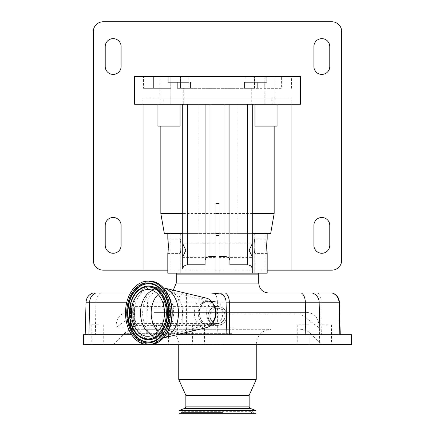<?xml version="1.0" encoding="UTF-8"?>
<svg xmlns="http://www.w3.org/2000/svg" width="435" height="435" viewBox="0 0 435 435"><rect width="100%" height="100%" fill="white"/><g stroke="black" fill="none" stroke-linecap="round" stroke-linejoin="round"><path stroke-width="0.33" stroke-dasharray="2.17 1.63" d="M226.847 314.233A9.488 9.488 0 0 1 217.5 325.364A9.488 9.488 0 0 1 208.012 315.87A9.488 9.488 0 0 1 217.5 306.381A9.488 9.488 0 0 1 226.988 315.87C226.412 321.525 223.296 324.684 217.658 325.358C212.019 325.048 208.8 321.884 208.012 315.87C208.756 309.965 211.899 306.8 217.429 306.381C223.188 306.958 226.374 310.117 226.988 315.87A9.488 9.488 0 0 1 223.595 323.145C219.539 325.984 215.477 325.984 211.405 323.145A9.488 9.488 0 0 1 208.012 315.87C207.892 318.338 208.99 320.736 211.318 323.069C215.434 326.103 219.555 326.103 223.682 323.069C225.999 320.753 227.103 318.349 226.988 315.87L226.847 314.233L225.004 314.135A7.699 7.699 0 0 1 225.2 315.87C224.732 320.454 222.209 323.02 217.636 323.569C213.063 323.33 210.448 320.764 209.8 315.87A7.699 7.699 0 0 1 217.5 308.17A7.699 7.699 0 0 1 225.2 315.87A7.699 7.699 0 0 1 217.5 323.575A7.699 7.699 0 0 1 209.8 315.87C210.415 311.063 212.965 308.497 217.451 308.17C222.122 308.638 224.705 311.204 225.2 315.87L225.004 314.135M217.5 306.381L182.82 306.381L182.82 325.364L182.82 306.381L134.627 306.381L134.627 325.364L134.627 306.381A0.995 0.995 0 0 1 133.692 305.729L132.724 303.255L129.162 303.255L129.162 328.49L129.162 303.255M217.5 325.364L134.627 325.364A0.995 0.995 0 0 0 133.692 326.016L132.724 328.49L129.162 328.49M129.162 326.701L129.162 305.038L129.162 326.701L130.505 326.701L130.505 305.038L129.162 305.038M130.962 325.255A0.794 0.794 0 0 1 130.505 326.701L130.505 305.038A0.794 0.794 0 0 1 130.962 306.485L130.962 325.255L130.962 306.485L129.907 307.224L129.907 324.521L130.962 325.255M129.907 324.521L129.907 307.224M129.907 323.575L129.907 308.17L129.907 323.575L217.5 323.575A7.699 7.699 0 0 1 209.8 315.87C209.708 318.877 211.361 321.275 214.765 323.069L220.235 323.069C223.628 321.286 225.286 318.888 225.2 315.87A7.699 7.699 0 0 1 220.333 323.031L214.667 323.031A7.699 7.699 0 0 1 209.996 314.135L209.8 315.87M217.5 308.17L129.907 308.17M176.643 334.749L131.664 334.749M83.357 334.749L351.643 334.749M83.357 344.689L351.643 344.689M174.228 334.749L146.138 334.749L174.228 334.749M167.774 344.689L156.502 344.689L167.774 344.689M307.436 344.689L297.257 344.689L307.436 344.689M322.808 344.689L331.475 344.689L322.808 344.689M192.645 344.689L204.499 344.689L192.645 344.689M96.836 344.689L103.731 344.689L96.836 344.689M201.177 344.689L321.835 344.689L201.177 344.689M157.155 324.814L168.427 324.814L157.155 324.814M299.003 324.814L309.182 324.814L299.003 324.814M328.218 324.814L319.551 324.814L328.218 324.814M204.423 324.814L192.575 324.814L204.423 324.814M98.701 324.814L91.807 324.814L98.701 324.814M230.447 329.284L134.741 329.284L230.447 329.284M209.104 329.284L271.157 329.284L209.104 329.284M178.747 379.467L256.253 379.467M185.854 395.366L249.146 395.366M179.046 410.466L255.954 410.466M179.046 413.25L255.954 413.25M211.785 413.25L254.029 413.25L211.785 413.25M222.758 413.25L183.88 413.25L222.758 413.25M165.039 298.187C167.491 295.403 170.525 293.679 174.136 293.016L167.29 293.016A9.934 3.817 90 0 0 165.039 298.187L163.549 302.2L162.282 334.749M167.29 293.016L130.435 293.016M92.873 293.016L332.237 293.016M213.373 304.114A11.924 8.434 -90 0 0 209.224 301.172A11.924 8.434 -90 0 0 207.664 300.966A11.924 8.434 -90 0 0 199.23 312.89A11.924 8.434 -90 0 0 207.664 324.814A11.924 8.434 -90 0 0 209.224 324.608A11.924 8.434 -90 0 0 213.373 321.666M186.582 293.407L186.582 332.373M206.799 300.743A12.147 8.591 90 0 1 208.392 300.949A12.147 8.591 90 0 1 215.39 312.89A12.147 8.591 90 0 1 208.392 324.831A12.147 8.591 90 0 1 206.799 325.043A12.147 8.591 90 0 1 198.208 312.89A12.147 8.591 90 0 1 206.799 300.743M206.609 327.588A14.904 10.538 90 0 1 204.852 327.794A14.904 10.538 90 0 1 194.314 312.89A14.904 10.538 90 0 1 204.852 297.986A14.904 10.538 90 0 1 206.609 298.192M163.511 337.892A25.339 17.917 90 0 1 160.586 338.229L152.342 338.229C162.619 336.962 168.437 328.681 169.791 313.385C168.753 297.567 162.935 288.954 152.342 287.551A25.339 17.917 90 0 1 170.259 312.89A25.339 17.917 90 0 1 152.342 338.229A25.339 17.917 90 0 1 134.426 312.89A25.339 17.917 90 0 1 152.342 287.551L160.586 287.551A25.339 17.917 90 0 1 163.511 287.894M147.938 289.492L157.084 289.492A23.403 16.546 90 0 1 173.63 312.89A23.403 16.546 90 0 1 157.084 336.293A23.403 16.546 90 0 1 152.511 335.38M147.938 336.293L157.084 336.293L169.721 334.64A22.136 15.655 90 0 1 166.817 335.026A22.136 15.655 90 0 1 158.144 331.312M199.583 312.89A11.43 8.08 -90 0 0 207.664 324.32A11.43 8.08 -90 0 0 209.159 324.118A11.43 8.08 -90 0 0 215.744 312.89A11.43 8.08 -90 0 0 209.159 301.662A11.43 8.08 -90 0 0 207.664 301.466A11.43 8.08 -90 0 0 199.583 312.89M206.609 312.89A11.43 8.08 -90 0 0 214.689 324.32A11.43 8.08 -90 0 0 222.769 312.89A11.43 8.08 -90 0 0 214.689 301.466A11.43 8.08 -90 0 0 206.609 312.89M160.586 338.229A25.339 17.917 90 0 1 142.669 312.89A25.339 17.917 90 0 1 160.586 287.551M174.136 293.016L184.951 293.016M181.313 293.016L268.672 293.016L181.313 293.016M258.738 274.137L176.262 274.137M189.046 273.147L257.743 273.147L189.046 273.147M167.818 273.147L267.182 273.147M182.722 256.938L182.722 104.226L252.278 104.226L182.722 104.226M170.107 233.399L167.818 233.399L170.107 233.399L170.107 270.162L167.818 270.162M264.893 233.399L267.182 233.399L264.893 233.399L264.893 270.162L170.107 270.162M266.693 247.771L266.671 246.319M266.693 244.932L266.715 244.258M266.753 243.556L266.829 242.377M168.068 241.284L168.171 242.371M168.247 243.556L168.285 244.258M168.307 247.76L168.253 249.037M168.176 250.201L168.073 251.327M167.818 239.217L180.204 239.217C180.944 238.777 180.944 253.855 180.204 253.415L180.204 273.147M167.818 253.415L180.204 253.415C180.944 253.855 180.944 238.788 180.204 239.217L180.204 233.399L198.007 233.399L198.007 104.226M252.278 273.147L252.278 233.399L236.993 233.399L254.796 233.399L254.796 239.217L267.182 239.217M267.182 253.415L254.796 253.415C254.056 253.855 254.056 238.788 254.796 239.217C254.056 238.777 254.056 253.855 254.796 253.415L254.796 273.147M254.796 233.399L180.204 233.399M103.231 270.162L331.769 270.162A9.934 9.934 0 0 0 341.709 260.228L341.709 31.684A9.934 9.934 0 0 0 331.769 21.75L103.231 21.75A9.934 9.934 0 0 0 93.291 31.684L93.291 260.228A9.934 9.934 0 0 0 103.231 270.162M267.182 270.162L264.893 270.162M313.885 225.45L313.885 245.324A7.95 7.95 0 0 0 321.835 253.273A7.95 7.95 0 0 0 329.784 245.324L329.784 225.45A7.95 7.95 0 0 0 321.835 217.5A7.95 7.95 0 0 0 313.885 225.45M313.885 46.594L313.885 66.463A7.95 7.95 0 0 0 321.835 74.412A7.95 7.95 0 0 0 329.784 66.463L329.784 46.594A7.95 7.95 0 0 0 321.835 38.644A7.95 7.95 0 0 0 313.885 46.594M121.115 66.463L121.115 46.594A7.95 7.95 0 0 0 113.165 38.644A7.95 7.95 0 0 0 105.216 46.594L105.216 66.463A7.95 7.95 0 0 0 113.165 74.412A7.95 7.95 0 0 0 121.115 66.463M121.115 245.324L121.115 225.45A7.95 7.95 0 0 0 113.165 217.5A7.95 7.95 0 0 0 105.216 225.45L105.216 245.324A7.95 7.95 0 0 0 113.165 253.273A7.95 7.95 0 0 0 121.115 245.324M291.934 104.226L291.934 97.913L143.066 97.913L143.066 104.226M163.043 97.913L160.836 97.913L160.836 104.226L163.043 104.226L163.043 97.913L271.957 97.913L271.957 104.226L300.471 104.226M291.934 97.913L271.957 97.913M143.066 97.913L160.836 97.913M274.164 97.913L274.164 104.226L271.957 104.226M134.529 104.226L163.043 104.226M134.529 76.402L300.471 76.402M170.205 76.402L159.96 76.402L170.205 76.402L159.96 76.402L170.205 76.402L170.205 104.226L159.96 104.226L170.205 104.226L159.96 104.226L170.205 104.226L170.205 76.402M275.04 76.402L264.795 76.402L275.04 76.402L264.795 76.402L275.04 76.402L275.04 104.226L264.795 104.226L275.04 104.226L264.795 104.226L275.04 104.226L275.04 76.402M168.258 76.402L189.067 76.402L153.392 76.402L168.258 76.402L168.258 82.362L191.204 82.362L168.258 82.362L189.067 82.362L189.067 76.402L180.487 76.402L189.067 76.402L189.067 82.362L168.258 82.362L168.258 76.402M143.474 76.402L153.392 76.402L143.474 76.402L143.474 88.327L153.392 88.327L153.392 76.402L153.392 88.327L143.474 88.327M254.513 76.402L180.487 76.402L254.513 76.402L245.933 76.402L254.513 76.402L254.513 88.327L281.608 88.327L281.608 76.402L245.933 76.402L291.526 76.402L281.608 76.402L281.608 88.327L243.796 88.327L243.796 82.362L266.742 82.362L243.796 82.362L244.465 82.362L243.796 82.362L243.796 88.327L254.513 88.327L254.513 76.402M159.96 76.402L159.96 104.226L159.96 76.402M264.795 76.402L264.795 104.226L264.795 76.402M180.487 88.327L180.487 76.402L180.487 88.327L254.513 88.327L180.487 88.327M189.105 88.327L177.339 88.327L189.105 88.327L189.105 82.362L189.105 88.327M170.797 88.327L153.392 88.327L170.797 88.327L170.797 82.362L170.797 88.327M245.933 82.362L244.465 82.362L245.933 82.362L245.933 76.402L245.933 82.362L266.742 82.362L266.742 76.402L266.742 82.362L245.933 82.362M183.717 88.327L251.283 88.327L183.717 88.327L183.717 104.226L251.283 104.226L251.283 88.327M251.283 104.226L183.717 104.226M274.164 104.226L160.836 104.226M254.964 126.085L277.062 126.085M252.278 213.536L219.077 213.536M215.923 213.536L182.722 213.536M157.938 126.085L180.036 126.085M270.69 233.399L164.31 233.399M252.278 243.643L252.278 243.192L252.278 243.643M252.278 256.938L252.278 257.389L252.278 256.938M252.278 233.399L252.278 104.226M219.077 243.192L219.077 257.389L219.077 243.192L252.278 243.192M219.077 257.389L252.278 257.389M229.919 260.636L229.919 104.226M215.923 243.192L215.923 257.389L215.923 243.192L182.722 243.192L182.722 243.643M182.722 257.389L215.923 257.389M205.081 264.806L205.081 104.226M236.993 233.399L236.993 104.226M198.007 233.399L182.722 233.399M219.077 273.147L219.077 203.591L215.923 203.591L215.923 273.147M191.15 273.147L254.763 273.147L191.15 273.147M215.923 235.384L219.077 235.384M219.077 233.399L215.923 233.399M208.153 314.233L208.012 315.87A9.488 9.488 0 0 1 208.153 314.233L209.996 314.135M211.405 323.145L214.667 323.031M220.333 323.031L223.595 323.145M204.521 313.885L300.471 313.885L204.521 313.885M233.399 327.816L115.857 327.816L233.399 327.816M154.365 312.395L306.789 312.395L154.365 312.395M133.692 326.016L133.692 305.729L133.692 326.016M132.816 328.425L132.816 303.32L132.816 328.425M132.724 328.49L132.724 303.255L132.724 328.49M217.451 308.17L217.636 323.569M225.2 315.87A7.699 7.699 0 0 1 217.5 323.575M217.658 325.358L217.772 334.749M86.038 302.2L178.127 302.2L177.523 334.749M182.956 293.016A9.934 7.025 90 0 0 178.127 302.2L217.38 302.2L217.429 306.381M232.094 333.65L124.203 333.65L232.094 333.65M223.563 344.188L178.747 344.188L223.563 344.188M185.854 406.877L249.146 406.877M184.804 408.373L250.196 408.373M223.16 412.396L181.324 412.396L223.16 412.396M222.812 412.396L183.526 412.396L222.812 412.396M163.549 302.2L147.476 302.2L146.715 334.749M153.571 293.016A9.934 8.874 90 0 0 147.476 302.2L126.802 302.2M100.773 293.016A9.934 7.025 -90 0 0 95.945 302.2L95.341 334.749M214.281 293.016A9.934 4.513 90 0 1 217.38 302.2L320.943 302.2L321.329 334.749M317.838 293.016A9.934 4.513 90 0 1 320.943 302.2L339.403 302.2M151.288 286.507A26.383 18.656 90 0 1 169.944 312.89A26.383 18.656 90 0 1 151.288 339.273A26.383 18.656 90 0 1 132.631 312.89A26.383 18.656 90 0 1 151.288 286.507M150.042 281.668A31.222 22.076 90 0 1 172.124 312.89A31.222 22.076 90 0 1 150.042 344.118A31.222 22.076 90 0 1 127.966 312.89A31.222 22.076 90 0 1 150.042 281.668M156.97 286.317A29.123 20.592 90 0 1 157.073 286.382L156.861 286.246A29.276 20.701 90 0 1 168.987 312.89A29.276 20.701 90 0 1 156.861 339.534L157.073 339.398A29.123 20.592 90 0 1 156.97 339.469M157.073 286.382A29.123 20.592 90 0 1 169.139 312.89A29.123 20.592 90 0 1 157.073 339.398C173.038 330.361 173.038 295.419 157.073 286.382M140.554 337.321A26.921 19.037 90 0 1 129.51 312.89A26.921 19.037 90 0 1 140.554 288.459M140.445 337.255A26.769 18.928 90 0 1 129.358 312.89A26.769 18.928 90 0 1 140.445 288.525M152.511 290.401A23.403 16.546 90 0 1 157.084 289.492L169.721 291.14A22.136 15.655 90 0 1 182.472 312.89A22.136 15.655 90 0 1 169.721 334.64L209.159 324.118M158.144 294.468A22.136 15.655 90 0 1 166.817 290.754A22.136 15.655 90 0 1 169.721 291.14L209.159 301.662M149.515 344.64A31.75 22.446 90 0 1 127.063 312.89A31.75 22.446 90 0 1 149.515 281.146M258.738 283.082L176.262 283.082M190.535 88.327L190.535 82.362L190.535 88.327M177.339 88.327L177.339 82.362L177.339 88.327M244.465 88.327L244.465 82.362L244.465 88.327M245.895 88.327L245.895 82.362L245.895 88.327M264.203 88.327L264.203 82.362L264.203 88.327M257.661 88.327L257.661 82.362L257.661 88.327M211.318 323.069L223.682 323.069M220.235 323.069L214.765 323.069M131.299 325.907L131.299 305.838L131.299 325.907M168.427 324.814L168.427 344.689M297.257 324.814L297.257 344.689M319.551 324.814L319.551 344.689M204.499 324.814L204.499 344.689M103.731 324.814L103.731 344.689M300.259 329.284C304.348 329.344 307.86 330.801 310.797 333.65L321.835 344.689M256.253 344.689L256.253 344.188C257.134 335.14 262.104 330.17 271.157 329.284M163.843 329.284C172.896 330.17 177.866 335.14 178.747 344.188L178.747 344.689M180.971 413.25L181.324 412.396L182.423 411.662L252.577 411.662L253.676 412.396L254.029 413.25M183.88 413.25L183.526 412.396L182.423 411.662L252.577 411.662L251.474 412.396L251.12 413.25M113.165 344.689L124.203 333.65C127.14 330.801 130.652 329.344 134.741 329.284M91.807 324.814L91.807 344.689M192.575 324.814L192.575 344.689M331.475 324.814L331.475 344.689M309.182 324.814L309.182 344.689M156.502 324.814L156.502 344.689M209.224 301.172L208.392 300.949M209.224 324.608L208.392 324.831M140.657 337.391C126.183 329.507 126.183 296.273 140.657 288.389M214.689 324.32L207.664 324.32M214.689 301.466L207.664 301.466M173.239 290.216L166.328 293.016M191.204 88.327L191.204 82.362L191.204 88.327M291.526 88.327L291.526 76.402M180.237 273.147L180.237 235.384L181.384 233.399M253.616 233.399L254.763 235.384L254.763 273.147M134.529 313.885L115.857 327.816L116.352 323.069C117.591 316.495 121.544 312.939 128.211 312.395M306.789 312.395C313.456 312.939 317.409 316.495 318.648 323.069L319.143 327.816L300.471 313.885"/><path stroke-width="0.65" d="M131.664 334.749L83.357 334.749L83.357 344.689L351.643 344.689L351.643 334.749L226.88 334.749L226.069 302.146A9.934 0.326 0 0 1 229.337 302.2L229.31 334.749M226.88 334.749L176.643 334.749M256.253 344.689L256.253 379.467L178.747 379.467L178.747 344.689M185.854 395.366L185.854 406.877L249.146 406.877L249.146 395.366L185.854 395.366L178.747 379.467M211.486 410.466L179.046 410.466L179.046 413.25L255.954 413.25L255.954 410.466L211.486 410.466M332.568 293.016C336.777 294.642 339.055 297.703 339.403 302.2L338.985 302.2A9.934 9.815 -90 0 0 332.237 293.016L210.839 293.016L220.442 293.924A9.934 6.155 -90 0 1 221.676 293.016M130.435 293.016L92.873 293.016C88.664 294.642 86.386 297.703 86.038 302.2L85.189 334.749M220.442 293.924A8.553 6.052 90 0 1 226.069 302.146M213.373 321.666A11.924 8.434 -90 0 0 213.373 304.114M184.951 293.016L210.839 293.016M186.582 293.016L186.582 293.407M186.582 332.373L186.582 334.749M163.511 287.894A25.339 17.917 90 0 1 163.576 287.905L206.609 298.192A14.904 10.538 90 0 1 215.39 312.89A14.904 10.538 90 0 1 206.609 327.588L163.576 337.875A25.339 17.917 90 0 1 163.511 337.892M163.576 287.905A25.339 17.917 90 0 1 178.502 312.89A25.339 17.917 90 0 1 163.576 337.875M147.938 344.64A31.75 22.446 90 0 1 125.492 312.89A31.75 22.446 90 0 1 147.938 281.146A31.75 22.446 90 0 1 170.389 312.89A31.75 22.446 90 0 1 147.938 344.64L149.515 344.64A31.75 22.446 90 0 0 171.961 312.89A31.75 22.446 90 0 0 149.515 281.146C161.815 280.749 172.543 296.094 172.195 312.999C172.456 329.828 161.76 345.026 149.515 344.64M147.938 281.146L149.515 281.146M147.938 289.492A23.403 16.546 90 0 1 164.49 312.89A23.403 16.546 90 0 1 147.938 336.293A23.403 16.546 90 0 1 131.392 312.89A23.403 16.546 90 0 1 147.938 289.492M258.738 283.082L176.262 283.082L176.262 274.137L258.738 274.137L258.738 283.082C259.325 289.117 262.637 292.429 268.672 293.016M215.923 273.147L219.077 273.147L219.077 203.591L215.923 203.591L215.923 273.147L167.818 273.147L167.818 253.415C168.372 253.855 168.372 238.788 167.818 239.217L168.068 241.284M277.062 104.226L277.062 126.085L274.164 126.085L274.164 213.536L270.69 233.399L267.182 233.399L267.182 239.217C266.628 238.777 266.628 253.855 267.182 253.415L267.182 273.147L219.077 273.147M182.722 233.399L167.818 233.399L167.818 239.217M215.923 256.471L210.045 256.471C207.049 256.737 205.396 258.124 205.081 260.636L205.081 264.806L187.692 264.806C184.696 265.073 183.037 266.459 182.722 268.977L182.722 243.192M267.182 253.415L266.693 247.771M266.671 246.319L266.693 244.932M266.715 244.258L266.753 243.556M266.829 242.377L267.182 239.217M168.171 242.371L168.247 243.556M168.285 244.258L168.307 247.76M168.253 249.037L168.176 250.201M168.073 251.327L167.818 253.415M291.934 104.226L291.934 270.162L331.769 270.162A9.934 9.934 0 0 0 341.709 260.228L341.709 31.684A9.934 9.934 0 0 0 331.769 21.75L103.231 21.75A9.934 9.934 0 0 0 93.291 31.684L93.291 260.228A9.934 9.934 0 0 0 103.231 270.162L167.818 270.162M291.934 270.162L267.182 270.162M321.835 253.273A7.95 7.95 0 0 0 329.784 245.324L329.784 225.45A7.95 7.95 0 0 0 321.835 217.5A7.95 7.95 0 0 0 313.885 225.45L313.885 245.324A7.95 7.95 0 0 0 321.835 253.273M321.835 74.412A7.95 7.95 0 0 0 329.784 66.463L329.784 46.594A7.95 7.95 0 0 0 321.835 38.644A7.95 7.95 0 0 0 313.885 46.594L313.885 66.463A7.95 7.95 0 0 0 321.835 74.412M113.165 74.412A7.95 7.95 0 0 0 121.115 66.463L121.115 46.594A7.95 7.95 0 0 0 113.165 38.644A7.95 7.95 0 0 0 105.216 46.594L105.216 66.463A7.95 7.95 0 0 0 113.165 74.412M113.165 253.273A7.95 7.95 0 0 0 121.115 245.324L121.115 225.45A7.95 7.95 0 0 0 113.165 217.5A7.95 7.95 0 0 0 105.216 225.45L105.216 245.324A7.95 7.95 0 0 0 113.165 253.273M143.066 104.226L143.066 270.162M300.471 104.226L300.471 76.402L134.529 76.402L134.529 104.226L300.471 104.226M274.164 126.085L254.964 126.085L254.964 104.226M180.036 104.226L180.036 126.085L160.836 126.085L160.836 213.536L164.31 233.399L167.818 233.399M274.164 213.536L252.278 213.536M219.077 213.536L215.923 213.536M182.722 213.536L160.836 213.536M160.836 126.085L157.938 126.085L157.938 104.226M252.278 243.643L252.278 256.938L249.152 250.288L252.278 243.643L252.278 104.226M252.278 273.147L252.278 256.938M252.278 268.977C251.963 266.459 250.304 265.073 247.308 264.806L229.919 264.806L229.919 104.226M229.919 264.806L229.919 260.636C229.604 258.124 227.951 256.737 224.955 256.471L219.077 256.471M267.182 233.399L252.278 233.399M182.722 268.977L182.722 256.938L185.848 250.294L182.722 243.643L182.722 104.226M205.081 260.636L205.081 104.226M219.077 235.384L215.923 235.384M215.923 233.399L219.077 233.399M249.146 406.877L250.196 408.373L184.804 408.373L179.046 410.466M126.802 302.2L89.664 302.2L88.903 334.749M95.765 293.016A9.934 8.874 90 0 0 89.664 302.2L86.038 302.2M319.997 334.749L319.154 302.2L338.985 302.2L339.827 334.749M312.412 293.016A9.934 9.815 -90 0 1 319.154 302.2L305.31 302.2L305.805 334.749M301.363 293.016A9.934 5.747 -90 0 1 305.31 302.2L229.337 302.2A9.934 5.747 90 0 0 225.39 293.016M147.938 282.886A30.01 21.217 90 0 1 169.161 312.89A30.01 21.217 90 0 1 147.938 342.9A30.01 21.217 90 0 1 126.721 312.89A30.01 21.217 90 0 1 147.938 282.886M148.286 283.62A29.276 20.701 90 0 1 156.861 286.246C172.662 294.93 172.662 330.856 156.861 339.534A29.276 20.701 90 0 1 148.286 342.166A29.276 20.701 90 0 1 127.591 312.89A29.276 20.701 90 0 1 148.286 283.62M156.97 339.469A29.123 20.592 90 0 1 148.542 342.013A29.123 20.592 90 0 1 127.95 312.89A29.123 20.592 90 0 1 148.542 283.767A29.123 20.592 90 0 1 156.97 286.317M140.554 288.459A26.921 19.037 90 0 1 140.657 288.389A26.921 19.037 90 0 1 148.542 285.969A26.921 19.037 90 0 1 167.578 312.89A26.921 19.037 90 0 1 148.542 339.811A26.921 19.037 90 0 1 140.657 337.391A26.921 19.037 90 0 1 140.554 337.321M140.445 337.255C125.807 329.007 125.807 296.773 140.445 288.525A26.769 18.928 90 0 1 148.286 286.121A26.769 18.928 90 0 1 167.214 312.89A26.769 18.928 90 0 1 148.286 339.659A26.769 18.928 90 0 1 140.445 337.255L140.657 337.391M147.938 286.855A26.035 18.411 90 0 1 166.349 312.89A26.035 18.411 90 0 1 147.938 338.925A26.035 18.411 90 0 1 129.532 312.89A26.035 18.411 90 0 1 147.938 286.855M152.511 335.38A23.403 16.546 90 0 1 140.538 312.89A23.403 16.546 90 0 1 152.511 290.401M158.144 331.312A22.136 15.655 90 0 1 158.144 294.468M247.308 264.806L247.308 104.226M224.955 256.471L224.955 104.226M187.692 264.806L187.692 104.226M210.045 256.471L210.045 104.226M185.854 406.877L184.804 408.373M250.196 408.373L255.954 410.466M249.146 395.366L256.253 379.467M339.403 302.2L340.252 334.749M176.262 283.082L173.239 290.216M177.257 273.147L176.262 274.137M257.743 273.147L258.738 274.137"/></g></svg>
